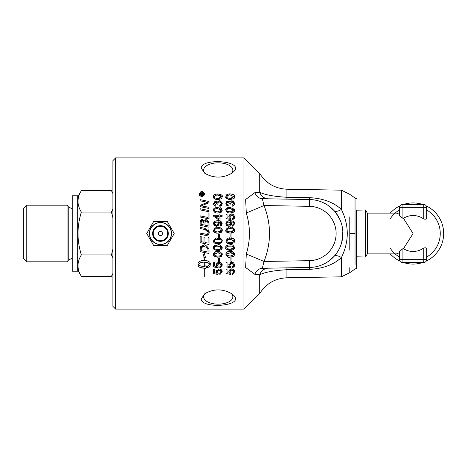 <?xml version="1.0" encoding="UTF-8"?>
<svg xmlns="http://www.w3.org/2000/svg" width="467" height="467" viewBox="0 0 467 467"><rect width="100%" height="100%" fill="white"/><g stroke="black" fill="none" stroke-linecap="round" stroke-linejoin="round"><path stroke-width="0.7" d="M243.932 233.5L243.932 309.096L115.623 309.096L115.623 157.904L243.932 157.904L243.932 233.5M205.626 234.218L206.642 234.352L207.978 233.5L208.229 232.368L205.06 229.56L200.15 228.538L200.15 227.341L205.387 228.433L209.216 232.309L209.082 233.5L206.63 235.537L200.15 234.271L200.15 233.074L206.642 234.352L207.64 233.961M229.525 204.015L228.1 202.083L226.752 203.495L228.31 205.054L228.118 206.116L225.882 203.519L228.118 200.991L229.869 202.182L231.994 200.571L234.691 203.478L234.3 204.984L233.15 205.994L232.257 206.221L232.117 205.165L233.815 203.472L232.011 201.697L230.336 203.384L230.453 204.132L229.525 204.015L228.1 202.083L226.752 203.495M203.945 237.073L204.955 237.283L204.955 242.472L208.054 243.114L208.054 237.475L209.07 237.685L209.07 244.515L200.15 242.653L200.15 236.174L201.16 236.384L201.16 241.672L203.945 242.262L203.945 237.073M209.07 250.289L209.07 253.505L200.15 251.643L200.29 247.475L203.793 245.181C204.698 244.259 206.408 245.467 208.924 248.818L209.058 249.892M202.269 219.414L204.418 221.066L206.245 219.618L209.07 222.782L209.07 227.201L200.15 225.339L200.209 221.335L202.269 219.414L201.435 219.572M204.178 253.021L205.632 257.848L204.283 257.358L204.283 260.364L207.044 260.714L209.689 262.063L210.348 263.458L210.022 266.161L207.634 267.737L207.634 266.021L210.097 264.299L207.926 262.711L205.258 262.121L204.283 262.075L204.283 266.423L204.073 262.075L200.425 262.711L198.265 264.299L199.386 265.408L200.956 266.097L204.984 266.529L204.984 265.665L207.202 267.013L204.984 269.103L204.984 268.239L201.896 268.046L199.386 267.118L198.364 266.202L198.008 265.168L198.084 262.979L199.164 261.654L201.312 260.714L204.073 260.364L204.073 257.282L202.999 256.891L204.178 253.021L204.4 254.305M209.07 211.773L200.15 209.911L200.15 208.72L209.07 210.582L209.07 211.773M204.283 268.408L204.283 276.779M204.371 193.285L204.458 193.951L201.767 196.642L199.66 195.632L199.082 193.951L201.767 191.266L204.458 193.951L204.324 194.78M209.07 213.104L209.07 218.889L200.15 217.027L200.15 215.836L208.054 217.488L208.054 212.894L209.07 213.104L208.054 212.894M213.6 269.342L214.61 269.342L214.61 272.786L216.927 273.253L216.39 271.619L219.186 268.939L221.218 269.622L222.263 271.882L219.858 274.66L219.764 273.545L221.393 271.887L219.28 270.06L217.324 271.905L218.165 273.475L218.031 274.468L213.6 273.633L213.6 269.342M209.07 207.342L209.07 208.504L200.15 206.642L200.15 205.375L207.716 202.316L200.15 200.816L200.15 199.654L209.07 201.499L209.07 202.696L201.347 205.824L209.07 207.342L203.63 206.21M219.525 261.38L218.463 261.38L218.463 258.117L219.525 258.117L219.525 261.38M219.992 267.941L219.764 266.844L221.393 265.186L219.28 263.359L217.324 265.203L218.165 266.774L218.031 267.766L213.6 266.931L213.6 262.641L214.61 262.641L214.61 266.085L216.927 266.552L216.39 264.917L219.186 262.232L221.218 262.921L222.263 265.18L219.858 267.959L219.764 266.844L221.224 265.933M217.861 227.499C220.955 227.534 222.42 228.468 222.263 230.307L221.376 232.268L217.861 233.121C215.007 233.29 213.536 232.35 213.454 230.307C215.509 227.458 216.974 226.518 217.861 227.499L221.049 228.141M217.861 257.241C214.12 256.634 212.648 255.694 213.454 254.427C213.962 252.075 215.433 251.135 217.861 251.62C219.356 250.896 220.821 251.83 222.263 254.427L221.376 256.389L217.861 257.241L213.822 255.805M219.128 223.308L219.192 223.868L216.367 226.419L213.454 223.711C213.617 221.778 215.007 220.792 217.628 220.751C219.846 220.406 221.393 221.44 222.263 223.845L220.12 226.262L220.027 225.246L221.393 223.816C221.883 222.817 220.838 222.146 218.264 221.802L219.192 223.868L218.679 225.392M217.861 250.54C213.851 249.641 212.38 248.701 213.454 247.726C212.853 246.121 214.324 245.187 217.861 244.918C219.257 244.153 220.728 245.093 222.263 247.726L221.376 249.687L217.861 250.54M213.489 215.264L219.081 215.264L219.081 214.102L220.05 214.102L220.05 215.264L222.117 215.264L222.117 216.326L220.05 216.326L220.05 220.068L219.081 220.068L213.489 216.133L213.489 215.264M217.861 243.838L214.902 243.319L213.816 242.391L213.454 241.025C215.141 238.281 216.612 237.341 217.861 238.217C220.909 238.205 222.38 239.139 222.263 241.025L221.376 242.98L216.951 243.803M217.861 207.395L222.263 210.203L221.376 212.158L217.861 213.016C215.503 213.185 214.038 212.246 213.454 210.203C213.051 208.656 214.522 207.716 217.861 207.395L215.135 207.815M219.525 237.259L218.463 237.259L218.463 233.996L219.525 233.996L219.525 237.259M215.672 202.17L214.324 203.583L215.882 205.141L215.69 206.204L214.038 205.317L213.454 203.606L215.69 201.079L217.441 202.269L219.566 200.658L222.263 203.565L219.829 206.309L219.688 205.246L221.387 203.559L219.583 201.779L217.908 203.472L218.025 204.213L217.097 204.102L215.672 202.17L214.324 203.583M217.861 199.613C214.54 199.17 213.069 198.23 213.454 196.794C213.366 194.914 214.838 193.974 217.861 193.986C221.428 194.459 222.893 195.393 222.263 196.794L221.376 198.755L217.861 199.613L216.244 199.497M226.028 262.559L227.044 262.559L227.044 265.997L229.355 266.464L228.818 264.83L231.614 262.15L233.646 262.833L234.691 265.093L232.286 267.871L232.192 266.762L233.821 265.104L231.714 263.271L229.752 265.116L230.593 266.686L230.459 267.679L226.028 266.844L226.028 262.559M232.654 274.514L232.286 274.573L232.192 273.464L233.821 271.806L231.714 269.979L229.752 271.817L230.593 273.388L230.459 274.38L226.028 273.545L226.028 269.261L227.044 269.261L227.044 272.699L229.355 273.166L228.818 271.537L231.614 268.852L233.646 269.535L234.691 271.8L232.286 274.573L232.192 273.464L232.764 273.318M230.289 251.532C231.737 250.797 233.208 251.736 234.691 254.34L233.804 256.301L230.289 257.154C228.964 257.953 227.493 257.013 225.882 254.34C226.39 251.987 227.855 251.053 230.289 251.532L232.058 251.672M231.953 258.029L231.953 261.292L230.891 261.292L230.891 258.029L231.953 258.029M229.519 244.848L230.289 244.831C231.766 244.095 233.231 245.035 234.691 247.638L233.804 249.6L230.289 250.452C226.279 249.553 224.808 248.619 225.882 247.638C225.281 246.039 226.752 245.099 230.289 244.831C231.76 244.095 233.226 245.029 234.691 247.638M231.492 232.975L230.289 233.039C227.435 233.202 225.964 232.262 225.882 230.219C227.943 227.365 229.408 226.431 230.289 227.411C231.743 226.67 233.208 227.604 234.691 230.219L233.804 232.181L230.289 233.039C226.688 232.519 225.217 231.579 225.882 230.219L227.178 228.019M230.289 238.129C233.337 238.117 234.808 239.057 234.691 240.937L233.804 242.898L230.289 243.751L227.382 243.26L226.25 242.315L225.882 240.937C227.569 238.193 229.04 237.259 230.289 238.129L225.882 240.937L226.495 242.624M232.548 226.174L232.455 225.158L233.821 223.728C234.311 222.736 233.267 222.064 230.692 221.72L231.62 223.781L230.996 225.438L230.184 226.051L228.795 226.337L225.882 223.623C226.069 221.679 227.458 220.693 230.056 220.663C233.5 220.938 235.047 221.971 234.691 223.757L232.548 226.174M230.891 233.914L231.953 233.914L231.953 237.172L230.891 237.172L230.891 233.914M232.286 219.63L232.192 218.521L233.821 216.863L231.714 215.036L229.752 216.875L230.593 218.451L230.459 219.443L226.028 218.609L226.028 214.318L227.044 214.318L227.044 217.756L229.355 218.223L228.818 216.595L231.614 213.909L233.646 214.592L234.691 216.857L232.286 219.63L233.798 219.011M230.289 207.307L234.691 210.115L233.804 212.076L230.289 212.929C227.931 213.098 226.46 212.158 225.882 210.115C224.475 209.397 225.946 208.463 230.289 207.307L227.517 207.745M230.289 199.526C226.641 198.995 225.17 198.055 225.882 196.712C225.8 194.827 227.266 193.887 230.289 193.904C234.084 194.576 235.549 195.51 234.691 196.712L233.804 198.668L230.289 199.526M201.172 298.968L204.803 293.69C213.758 288.659 222.706 288.659 231.65 293.69C249.325 305.978 201.697 309.808 201.172 298.968M201.172 168.032C201.721 157.186 249.32 161.027 231.65 173.31C222.701 178.341 213.752 178.341 204.803 173.31L201.172 168.032M233.337 205.9L232.257 206.221M233.132 200.822L234.691 203.478M229.495 201.598L229.869 202.182L231.994 200.571M228.118 200.991L228.824 201.125M228.999 201.207L229.402 201.499M225.882 203.519L225.975 202.771M226.121 202.345L226.921 201.365M228.118 206.116L227.114 205.76M226.483 205.246L226.028 204.458M226.016 204.418L225.929 204.056M228.007 204.995L228.31 205.054M230.336 203.384L230.453 204.132M233.412 202.334L232.011 201.697L230.972 202.03M232.117 205.165L233.815 203.472L233.663 202.731M209.07 244.515L200.15 242.653M209.07 253.505L200.15 251.643M202.409 245.368L203.793 245.181C204.464 244.078 206.175 245.292 208.924 248.818M200.18 248.193L200.711 246.535M208.054 250.686L207.879 248.987L206.834 247.411L203.74 246.395L201.306 247.738L201.16 250.662L208.054 252.104L208.002 249.676M204.815 246.488L203.81 246.395M203.74 246.395L201.82 246.955M201.411 247.481L201.219 248.129M206.245 219.618L208.942 221.802L209.07 222.782M204.418 221.066L205.334 219.846M205.603 219.723L205.912 219.642M200.174 221.702L200.828 219.969M203.752 221.51L203.04 220.675M202.614 220.547L201.715 220.698M201.16 224.364L203.962 224.954L203.962 223.051L202.339 220.529L201.16 222.368L201.16 224.364L203.962 224.954M201.248 221.346L201.16 222.368M204.978 222.648L204.978 225.164L208.054 225.8L208.002 222.566L206.256 220.833L205.206 221.381M205.013 222.082L204.978 222.531M207.809 221.872L207.395 221.282M207.173 221.113L205.404 221.13L204.978 222.794M204.978 225.164L208.054 225.8M208.054 223.693L208.002 222.566M205.089 256.611L205.632 257.848L204.283 257.358L204.283 260.364M204.073 257.282L202.999 256.891M210.348 263.458L210.022 266.161L207.634 267.737M204.984 268.239L200.109 267.498L198.796 266.686L198.008 265.168M206.595 267.655L204.984 269.103M210.097 264.299L207.926 262.711L204.283 262.075L204.283 266.423M204.984 265.665L205.445 265.986M206.735 266.768L207.202 267.013M204.073 262.075L200.425 262.711L198.265 264.299M200.15 208.72L209.07 210.582M202.625 196.496L201.032 196.537M199.812 195.813L199.497 195.404M204.132 195.229L203.682 195.842M201.767 191.266L202.585 191.394M199.082 193.951L201.178 191.33M203.361 195.422L203.933 193.951L203.764 193.116M199.678 193.402L200.15 195.393M203.011 192.176L201.312 191.838M200.349 192.311L199.771 193.122M203.624 192.836L203.326 192.445M199.607 193.951L201.767 196.111L203.933 193.951L201.767 191.785L199.607 193.951M200.15 233.074L202.182 233.5M208.229 232.368L206.747 230.05M206.449 229.933L205.124 229.577M205.019 235.286L200.15 234.271M200.15 227.341L205.387 228.433M207.167 235.485L206.326 235.52M209.216 232.309L209.07 233.547M208.761 234.311L208.399 234.808M208.259 229.77L209.029 231.06M209.041 231.083L209.134 231.439M202.147 194.05L202.036 194.587L203.209 194.587L203.209 195.165L200.349 195.165L200.361 193.671L201.16 192.853L201.96 193.618L203.209 192.678L203.209 193.396L202.334 193.881M201.586 194.348L201.195 193.466L200.804 194.587L201.586 194.587L201.195 193.466L200.804 194.348M201.16 192.853L201.96 193.618L202.281 193.227M202.631 193.017L203.209 192.678M200.349 194.587L200.361 193.671M202.748 193.636L202.036 194.435M200.15 215.836L208.054 217.488M222.006 270.615L222.263 271.882M218.071 269.132L219.186 268.939L221.218 269.622M216.449 272.185L216.659 270.411M217.937 273.306L218.031 274.468L213.6 273.633M219.28 270.06L217.324 271.905L217.4 272.454M219.858 274.66L219.764 273.545L221.393 271.887L221.224 271.117M220.891 270.662L220.138 270.195M202.69 205.357L201.878 205.649M200.15 205.375L203.495 203.91M206.07 202.841L206.793 202.596M200.15 199.654L209.07 201.499M205.935 202.013L205.387 201.902M221.393 265.186L221.084 264.182M221.078 264.176L219.28 263.359M218.468 263.487L218.165 263.627M217.324 265.203L217.517 266.056M218.165 266.774L218.031 267.766L213.6 266.931M222.263 265.18L220.185 267.906M222.076 264.071L222.245 264.824M217.785 262.559L220.132 262.361M220.401 262.448L221.218 262.921M216.927 266.552L216.39 264.917L216.688 263.651M216.77 263.516L217.056 263.131M221.376 232.268L220.582 232.712M220.29 232.817L219.683 232.969M219.064 233.062L217.861 233.121C214.254 232.607 212.789 231.667 213.454 230.307M222.263 230.307L222.239 230.698M222.058 231.375L221.58 232.081M221.346 228.345L221.854 228.877M222.187 229.624L222.251 230.027M214.003 228.696L214.75 228.1M220.132 231.79L221.393 230.307L220.92 229.274M220.249 228.871L215.602 228.83M217.307 232.023L219.653 231.901M214.732 231.305L215.643 231.795M216.174 231.912L216.554 231.965M214.435 229.793L214.371 230.663M214.785 229.291L214.528 229.606M214.948 231.486L217.861 232.029L221.393 230.307L221.3 229.805L220.64 229.052L219.315 228.667L215.678 228.807L214.371 229.968L214.948 231.486M213.536 255.122L213.524 253.774M213.979 252.845L214.692 252.256M215.894 251.795L217.488 251.625M219.379 257.142L219 257.189M222.21 253.85L221.376 256.389M221.918 253.096L222.14 253.575M221.393 254.427L217.861 252.711L214.33 254.439L214.948 255.607L217.861 256.149L220.617 255.706L221.393 254.427M221.381 254.246L220.955 253.429M220.313 253.015L217.78 252.711M215.591 252.951L214.522 253.739M214.435 253.902L214.948 255.607L217.861 256.149L220.558 255.735M221.988 225.071L221.539 225.654M221.072 221.521L222.263 223.845M213.53 223.057L214.995 221.206L217.628 220.751M216.367 226.419L213.647 224.755M218.649 222.339L219.111 223.255M221.3 224.37L221.393 223.816L218.054 221.807M214.33 223.582L216.402 225.327L218.258 223.605L216.314 221.93L214.33 223.582L216.402 225.327L218.258 223.605L218.083 222.841M216.314 221.93L214.61 222.695M217.628 250.54L214.668 249.892M213.571 248.549L213.454 247.726M213.53 247.055L217.861 244.918C219.321 244.177 220.786 245.111 222.263 247.726M214.452 247.166L214.948 248.899L217.861 249.448C218.486 250.131 219.665 249.559 221.393 247.726L217.196 246.021L215.03 246.506L214.371 248.088M214.33 247.738L214.948 248.899L216.233 249.337M216.104 246.127L215.328 246.343M215.24 246.383L214.727 246.763M219.508 250.417L218.994 250.487M222.123 248.637L221.953 249.01M216.256 249.343L217.861 249.448M218.007 249.448L219.508 249.343M220.185 249.191L220.482 249.074M220.821 248.853L221.346 248.082M221.393 247.726L220.92 246.693M220.599 246.448L217.861 246.01M219.081 216.326L215.188 216.326L219.081 219.029L219.081 216.326L215.188 216.326L219.081 219.029M215.398 243.523L214.919 243.33M214.376 242.992L213.816 242.391M213.758 242.291L213.454 241.025L217.861 238.217M214.417 240.54L214.948 242.198L217.861 242.747L220.15 242.501L221.3 241.527L221.002 240.067L219.998 239.507L217.861 239.308C215.042 239.518 213.863 240.096 214.33 241.036L214.371 241.386M214.33 241.036L214.948 242.198L217.861 242.747L219.998 242.542M219.998 239.507L215.76 239.501M215.112 239.746L214.546 240.295M220.202 243.558L219.583 243.704M218.684 243.809L218.223 243.832M222.117 240.102L221.965 242.285M218.165 238.217L221.58 239.267M221.691 239.378L222.099 240.061M221.282 241.567L221.393 241.025L220.611 239.752M220.587 242.315L221.031 241.953M222.058 211.277L221.597 211.96M220.161 207.657L221.183 208.124M221.241 208.159L222.263 210.203M217.861 213.016C215.363 213.11 213.898 212.17 213.454 210.203L214.242 208.346M214.33 208.27L215.024 207.862M221.177 209.467L220.115 208.72M217.931 208.486L217.581 208.486M216.828 211.884L217.931 211.925M220.325 211.621L221.136 210.996M214.721 211.183L215.217 211.528M214.33 210.214L214.948 211.376L217.861 211.925L221.393 210.203L217.208 208.498L215.03 208.982L214.365 210.541M217.062 208.504L215.106 208.93M220.693 200.903L222.239 203.951M222.023 204.774L221.627 205.404M220.815 206.04L219.829 206.309M217.067 201.686L217.441 202.269L218.299 200.991M215.69 201.079L216.396 201.213M216.571 201.295L216.974 201.586M213.454 203.606L215.083 201.166M215.69 206.204L214.505 205.737M213.74 204.867L213.612 204.569M215.579 205.083L215.882 205.141M217.097 204.102L216.665 202.59M217.908 203.472L218.025 204.213M221.3 204.108L221.387 203.559L220.319 201.925M220.103 201.849L219.583 201.779M215.912 199.438L214.166 198.586M213.454 196.794L213.997 195.188M214.838 194.546L216.285 194.091M221.901 198.177L221.621 198.533M217.861 193.986C221.399 194.535 222.864 195.469 222.263 196.794M221.393 196.794L217.861 195.078C217.143 194.406 215.97 194.984 214.33 196.811L214.948 197.973L217.861 198.522L221.393 196.794L220.611 195.527M219.7 195.218L217.295 195.089M216.653 195.13L215.485 195.352M215.258 195.445L214.33 196.811M216.951 198.493L219.688 198.387M234.691 265.093L234.09 266.949M233.202 267.638L232.286 267.871L232.192 266.762L233.646 265.857M234.504 263.995L234.673 264.742M230.383 262.39L231.614 262.15L233.646 262.833M229.355 266.464L228.818 264.83L229.046 263.703M230.593 266.686L230.459 267.679L226.028 266.844M230.47 263.622L229.752 265.116L230.132 266.266M230.896 263.4L230.593 263.54M233.786 265.46L233.733 264.532M233.687 264.41L233.523 264.112M233.506 264.089L231.714 263.271M233.021 273.195L233.733 272.354M233.821 271.806L233.57 270.889M233.319 270.574L233.004 270.317M232.887 270.247L232.566 270.107M230.465 270.323L229.828 272.366M230.593 273.388L230.459 274.38L226.028 273.545M234.434 270.527L234.691 271.8M229.215 270.107L231.614 268.852L233.646 269.535M228.877 272.098L229.186 270.148M231.737 257.066L231.445 257.101M233.43 252.145L234.551 253.441L234.691 254.34L233.804 256.301M225.882 254.34L225.952 253.686M226.402 252.764L227.12 252.168M228.322 251.707L229.922 251.538M230.289 257.154L228.305 256.973M226.337 255.84L226.139 255.519M233.809 254.147L233.383 253.342M232.741 252.927L230.208 252.624M226.764 254.211L227.376 255.519L230.289 256.062L232.852 255.718M233.716 254.877L233.821 254.34L230.289 252.624L226.758 254.352L227.376 255.519L230.289 256.062L233.821 254.34M228.118 252.834L226.863 253.815M231.941 250.33L231.422 250.4M234.551 248.549L234.405 248.876M225.958 246.967L226.133 246.477M226.466 245.986L227.587 245.239M230.044 250.452L227.102 249.81M226.092 248.718L225.882 247.638M228.684 249.255L230.289 249.36L233.821 247.638L233.004 246.348M232.297 246.091L227.919 246.197L226.857 247.136L226.799 248M228.661 249.255L227.376 248.818L226.758 247.65L227.376 248.818L232.041 249.244M232.099 249.232L232.91 248.987M233.634 248.327L233.815 247.779M233.821 247.638C234.276 246.78 233.103 246.208 230.289 245.922M226.863 229.706L227.376 231.398L230.289 231.947L233.821 230.219L232.805 228.836L229.501 228.526L227.458 228.999L226.799 230.581M227.16 231.223L228.071 231.708M232.671 228.783L227.861 228.795M227.213 229.204L226.956 229.519M233.804 232.181L233.01 232.624M232.718 232.729L232.111 232.881M233.623 228.153L234.469 229.116L234.667 230.599M234.487 231.293L234.014 231.994M232.496 231.725L233.821 230.219L233.348 229.186M229.735 231.936L232.093 231.819M228.602 231.825L228.982 231.883M232.63 243.47L232.011 243.616M231.112 243.721L230.651 243.745M234.557 240.044L234.393 242.198M230.593 238.129L234.008 239.18M234.119 239.297L234.522 239.962M230.289 243.751L229.711 243.739M228.491 243.611L228.059 243.505M227.826 243.435L227.289 243.214M226.874 242.963L226.542 242.671M233.728 241.445L233.821 240.937L230.289 239.221C227.482 239.425 226.302 240.003 226.758 240.949L226.799 241.299M228.17 239.419L226.758 240.949L227.376 242.116L230.289 242.659L232.525 242.431M233.045 242.215L233.512 241.807M226.758 240.949L227.376 242.116L230.289 242.659C233.43 242.268 234.603 241.69 233.821 240.937L230.289 239.221M233.687 224.37L233.821 223.728M232.478 222.018L230.482 221.726M231.077 222.257L231.539 223.168M231.556 223.226L231.527 224.487M230.686 223.518L228.742 221.843L226.758 223.495L228.83 225.24L230.686 223.518L230.424 224.44M230.342 222.502L228.742 221.843L227.096 222.531M226.758 223.495L228.83 225.24L230.173 224.75M225.958 222.975L227.423 221.125L230.394 220.669M233.593 221.504L234.691 223.757M228.795 226.337L226.39 225.228M225.975 224.364L225.894 223.915M232.192 218.521L233.086 218.217M233.167 218.165L233.564 217.762M233.57 217.745L233.482 215.818M229.752 216.875L230.593 218.451M234.539 217.879L234.288 218.433M233.646 214.592L234.691 216.857M232.362 213.985L232.694 214.079M232.817 214.12L233.161 214.277M228.818 216.595L229.425 214.873M230.033 214.335L231.614 213.909M227.044 217.756L229.355 218.223L229.046 217.675M234.487 211.183L234.195 211.679M233.675 208.078L234.691 210.115M225.882 210.115L226.635 208.288M233.815 210.255L232.245 208.556M230.377 208.399L229.957 208.399M229.256 211.802L230.359 211.837M232.759 211.533L233.372 211.137M227.149 211.102L227.645 211.446M226.758 210.127L227.376 211.294L230.289 211.837L233.821 210.115L229.636 208.41L227.458 208.895L226.793 210.454M229.49 208.416L228.48 208.527M228.48 199.38L225.882 196.712L226.425 195.107M227.242 194.47L228.702 194.003M234.329 198.09L234.049 198.446M232.438 194.126L233.506 194.564M233.582 194.611L234.691 196.712M233.821 196.712L230.289 194.996C229.571 194.319 228.392 194.897 226.758 196.724L227.376 197.885L230.289 198.434L233.821 196.712M232.105 195.124L230.289 194.996M229.139 195.037L227.458 195.492L226.758 196.724M230.149 198.434L232.117 198.3M77.709 271.21L77.709 195.79L72.274 195.79L72.274 271.21L77.709 271.21M26.747 205.194L23.35 208.591L23.35 258.409L26.747 261.806L26.747 205.194L67.061 205.194L68.777 207.243L72.274 208.679M77.709 196.975L81.357 190.659C76.892 197.798 76.892 204.943 81.357 212.082C76.892 226.361 76.892 240.639 81.357 254.918C76.892 262.057 76.892 269.202 81.357 276.341L111.432 276.341L112.909 273.487M112.909 193.513L111.432 190.659L112.909 193.21M112.909 217.791L111.432 212.082L112.909 209.222M112.909 257.778L111.432 254.918L112.909 249.209M81.357 254.918L111.432 254.918M81.357 212.082L111.432 212.082M81.357 190.659L111.432 190.659M72.274 258.321L68.777 259.757L67.061 261.806L67.061 205.194M356.677 256.797L365.509 257.072L365.509 209.928L356.677 210.203L356.677 268.332L356.677 210.203M402.881 262.378L423.943 262.378A2.72 2.72 0 0 0 426.663 259.658L402.881 259.658L402.881 262.378L402.204 262.378A2.72 2.72 0 0 1 399.483 259.658L399.483 251.153L402.881 248.695L403.465 248.695A17.98 17.98 0 0 0 423.265 248.31C425.519 247.282 426.651 247.773 426.663 249.792L426.663 259.658M423.265 204.622L402.204 204.622A2.72 2.72 0 0 0 399.483 207.342L423.265 207.342L423.265 204.622L423.943 204.622A2.72 2.72 0 0 1 426.663 207.342L426.663 217.208C426.651 219.227 425.519 219.718 423.265 218.69A17.98 17.98 0 0 0 403.465 218.305L402.881 218.305L399.483 215.847L399.483 207.342M390.033 247.913A27.179 27.179 0 0 0 399.483 257.037A27.179 27.179 0 0 1 395.094 253.885A27.179 27.179 0 0 0 399.483 257.037M426.663 257.037A27.179 27.179 0 0 0 426.663 209.963A27.179 27.179 0 0 1 426.663 257.037A27.179 27.179 0 0 0 426.663 209.963M399.483 209.963A27.179 27.179 0 0 0 395.094 213.115A27.179 27.179 0 0 1 399.483 209.963A27.179 27.179 0 0 0 390.033 219.087M399.483 252.717L396.43 253.885L367.348 253.885L365.509 257.072M403.465 218.305L413.073 233.5L403.465 248.695M399.483 214.283L396.43 213.115L367.348 213.115L367.348 253.885M426.26 261.088A30.577 30.577 0 0 0 426.26 205.912M423.125 204.622A30.577 30.577 0 0 0 403.021 204.622M399.886 205.912A30.577 30.577 0 0 0 390.284 213.115M390.284 253.885A30.577 30.577 0 0 0 399.886 261.088M403.021 262.378A30.577 30.577 0 0 0 423.125 262.378M153.602 245.397L146.737 233.5L153.602 221.603L167.338 221.603L174.209 233.5L167.338 245.397L153.602 245.397M149.592 233.5A10.881 10.881 0 0 0 160.473 244.381A10.881 10.881 0 0 0 171.354 233.5A10.881 10.881 0 0 0 160.473 222.619A10.881 10.881 0 0 0 149.592 233.5M158.436 233.5A2.037 2.037 0 0 0 161.489 235.263A2.037 2.037 0 0 0 161.489 231.737A2.037 2.037 0 0 0 158.436 233.5M160.473 244.545A11.045 11.045 0 0 1 149.428 233.5A11.045 11.045 0 0 1 160.473 222.455A11.045 11.045 0 0 1 171.512 233.5A11.045 11.045 0 0 1 160.473 244.545M230.809 293.136A14.611 7.303 0 0 1 232.84 296.849A14.611 7.303 0 0 1 218.229 304.151A14.611 7.303 0 0 1 203.618 296.849A14.611 7.303 0 0 1 205.649 293.136M205.649 173.864A14.611 7.303 180 0 1 203.618 170.151A14.611 7.303 180 0 1 218.229 162.849A14.611 7.303 180 0 1 232.84 170.151A14.611 7.303 180 0 1 230.809 173.864M115.623 157.904L112.909 160.625L112.909 306.375L115.623 309.096M243.932 157.904L259.693 173.397L259.693 192.194L254.865 192.655L245.648 199.485L246.29 212.993C250.464 226.658 250.464 240.336 246.29 254.007L245.648 267.509L254.865 274.345L259.693 274.806C264.626 272.208 273.691 270.516 286.896 269.722L309.533 269.336C322.86 268.7 333.485 264.783 341.406 257.586C349.223 241.532 349.223 225.473 341.406 209.414C333.508 202.229 322.884 198.312 309.533 197.664L286.896 197.278C273.75 196.502 264.684 194.803 259.693 192.194A10.192 9.352 91 0 0 268.28 198.808M246.29 254.007L264.03 261.467L262.32 268.291A10.192 8.318 -91 0 0 254.865 274.345M246.29 212.993L264.03 205.533L309.417 206.326A27.179 27.179 0 0 1 336.123 233.5A27.179 27.179 0 0 1 309.417 260.674L264.03 261.467C271.321 242.817 271.321 224.172 264.03 205.533L262.32 198.708A10.192 8.318 -89 0 1 254.865 192.655M327.869 205.287L334.051 210.617A10.192 4.413 137.7 0 0 341.406 209.414L341.406 190.168L286.896 189.217L286.896 199.135M327.781 261.771L334.051 256.383A10.192 4.413 -137.7 0 1 341.406 257.586L341.406 276.832L286.896 277.783C275.092 278.355 266.021 283.627 259.693 293.603L243.932 309.096M335.75 212.631L340.011 219.753M342.451 227.896L342.842 231.212L341.733 242.379L340.729 245.484M338.727 249.845L336.841 252.892M268.28 268.192A10.192 9.352 -91 0 0 259.693 274.806L259.693 293.603M262.32 268.291L309.533 267.468A33.974 33.974 0 0 0 342.918 233.5A33.974 33.974 0 0 0 309.533 199.532L262.32 198.708M68.777 259.757L68.777 207.243M423.265 262.378L423.265 248.31M402.204 262.378A2.72 2.72 0 0 1 399.483 259.658L402.881 259.658L402.881 248.695M402.881 204.622L402.881 218.305M423.943 204.622A2.72 2.72 0 0 1 426.663 207.342L423.265 207.342L423.265 218.69M153.234 233.5A7.239 7.239 0 0 1 160.473 226.262A7.239 7.239 0 0 1 167.706 233.5A7.239 7.239 0 0 1 160.473 240.738A7.239 7.239 0 0 1 153.234 233.5M160.473 225.666A7.834 7.834 0 0 0 152.633 233.5A7.834 7.834 0 0 0 160.473 241.334A7.834 7.834 0 0 0 168.307 233.5A7.834 7.834 0 0 0 160.473 225.666M309.417 206.326L309.533 197.664M309.417 260.674L309.533 269.336M286.896 267.865L286.896 277.783M349.777 216.886L349.783 250.096M341.406 276.832L349.777 272.664L349.777 267.737M355.043 264.532L355.048 197.996L356.677 198.668M349.777 233.529L355.048 233.529M77.709 270.025L81.357 276.341M112.909 273.79L111.432 276.341M67.061 261.806L26.747 261.806M367.348 213.115L365.509 209.928M342.842 231.212L341.733 242.379M355.048 197.996L349.777 194.336L341.406 190.168M349.777 272.664L355.048 269.004L356.677 268.332M259.693 173.397C266.021 183.373 275.092 188.645 286.896 189.217"/></g></svg>
